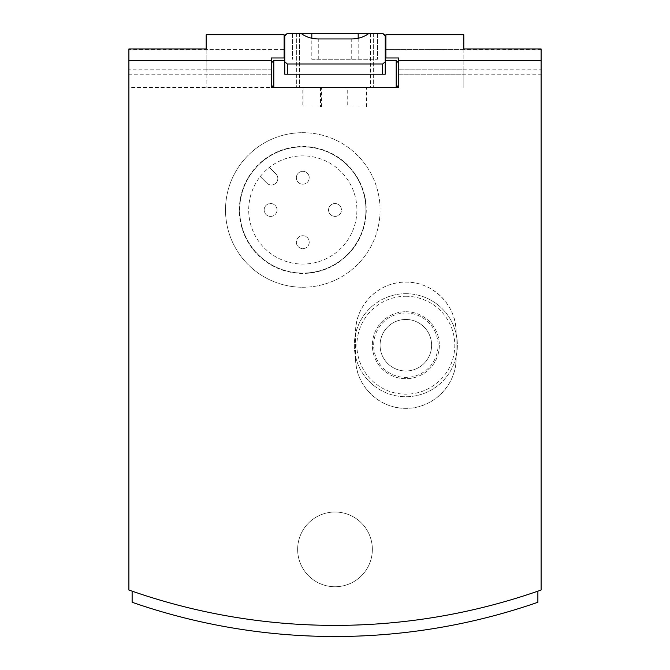 <?xml version="1.0" encoding="UTF-8"?>
<svg xmlns="http://www.w3.org/2000/svg" width="670" height="670" viewBox="0 0 670 670"><rect width="100%" height="100%" fill="white"/><g stroke="black" fill="none" stroke-linecap="round" stroke-linejoin="round"><path stroke-width="0.5" stroke-dasharray="3.35 2.51" d="M463.163 74.789L463.163 69.822L398.759 69.822L398.759 57.972L385.878 57.972L385.878 34.79L463.807 34.79L463.807 48.96L541.1 48.96L541.1 49.605L385.878 49.605L385.878 57.972L385.878 34.79L385.878 49.605L463.163 49.605L463.163 34.79L385.878 34.79L463.163 34.79L463.163 87.602L463.163 74.789L398.759 74.789L398.759 69.822L398.759 87.602L398.759 57.972L385.878 57.972L398.759 57.972L398.759 69.822L541.1 69.822L541.1 74.789L398.759 74.789M463.163 69.822L463.163 49.605M206.837 69.822L206.837 49.605L284.122 49.605L284.122 57.972L271.241 57.972L271.241 69.822L206.837 69.822L206.837 87.602L206.837 49.605M271.241 87.602L271.241 74.789L128.9 74.789L128.9 69.822L271.241 69.822L271.241 74.789L271.241 57.972L284.122 57.972L271.241 57.972L271.241 87.602L128.9 87.602L128.9 590.027A618.293 618.293 0 0 0 541.1 590.027L541.1 74.789M271.241 74.789L206.837 74.789M398.759 87.602L128.9 87.602L128.9 74.789M284.122 34.79L206.837 34.79L284.122 34.79L284.122 49.605L128.9 49.605L128.9 48.96L206.192 48.96L206.192 34.79L284.122 34.79L284.122 57.972L284.122 34.79M260.262 176.545A54.102 54.102 0 0 1 302.798 155.867A54.102 54.102 0 0 1 349.648 237.021A54.102 54.102 0 0 1 255.948 237.021A54.102 54.102 0 0 1 302.798 155.867A54.102 54.102 0 0 1 355.569 221.887A54.102 54.102 0 0 1 279.558 258.821A54.102 54.102 0 0 1 260.262 176.545L266.819 183.103L260.262 176.545M302.798 184.208A6.44 6.44 0 0 0 309.238 177.768A6.44 6.44 0 0 0 302.798 171.327A6.44 6.44 0 0 0 296.358 177.768A6.44 6.44 0 0 0 302.798 184.208M302.798 248.612A6.44 6.44 0 0 0 309.238 242.172A6.44 6.44 0 0 0 302.798 235.731A6.44 6.44 0 0 0 296.358 242.172A6.44 6.44 0 0 0 302.798 248.612A6.44 6.44 0 0 1 296.358 242.172A6.44 6.44 0 0 1 302.798 235.731A6.44 6.44 0 0 1 309.238 242.172A6.44 6.44 0 0 1 302.798 248.612A6.44 6.44 0 0 1 296.358 242.172A6.44 6.44 0 0 1 302.798 235.731A6.44 6.44 0 0 1 309.238 242.172A6.44 6.44 0 0 1 302.798 248.612M335 216.41A6.44 6.44 0 0 0 341.44 209.97A6.44 6.44 0 0 0 335 203.529A6.44 6.44 0 0 0 328.56 209.97A6.44 6.44 0 0 0 335 216.41M270.596 216.41A6.44 6.44 0 0 0 277.037 209.97A6.44 6.44 0 0 0 270.596 203.529A6.44 6.44 0 0 0 264.156 209.97A6.44 6.44 0 0 0 270.596 216.41M269.365 167.433L275.931 173.991A6.44 6.44 0 0 1 275.931 183.103A6.44 6.44 0 0 1 266.819 183.103A6.44 6.44 0 0 0 275.931 183.103A6.44 6.44 0 0 0 275.931 173.991L269.365 167.433M541.1 49.605L541.1 69.822M128.9 69.822L128.9 49.605M132.124 591.149A618.293 618.293 0 0 0 537.876 591.149A618.293 618.293 0 0 1 132.124 591.149L132.124 602.271A618.293 618.293 0 0 0 537.876 602.271L537.876 591.149M405.844 293.695A51.523 51.523 0 0 1 450.466 370.979A51.523 51.523 0 0 1 361.222 370.979A51.523 51.523 0 0 1 405.844 293.695A51.523 51.523 0 0 1 450.466 370.979A51.523 51.523 0 0 1 361.222 370.979A51.523 51.523 0 0 1 405.844 293.695M302.798 287.254A77.285 77.285 0 0 0 380.083 209.97A77.285 77.285 0 0 0 302.798 132.685A77.285 77.285 0 0 0 225.514 209.97A77.285 77.285 0 0 0 302.798 287.254M335 586.744A37.352 37.352 0 0 0 372.353 549.383A37.352 37.352 0 0 0 335 512.031A37.352 37.352 0 0 0 297.647 549.383A37.352 37.352 0 0 0 335 586.744M335 512.031A37.352 37.352 0 0 1 372.353 549.383A37.352 37.352 0 0 1 335 586.744A37.352 37.352 0 0 1 297.647 549.383A37.352 37.352 0 0 1 335 512.031M347.236 87.602L366.557 87.602L347.236 87.602L347.236 106.924L366.557 106.924L347.236 106.924M302.153 87.602L321.474 87.602L302.153 87.602L302.153 106.924L321.474 106.924L302.153 106.924M302.798 132.685A77.285 77.285 0 0 1 369.731 248.612A77.285 77.285 0 0 1 235.865 248.612A77.285 77.285 0 0 1 302.798 132.685M302.798 146.512A63.457 63.457 0 0 1 357.755 241.703A63.457 63.457 0 0 1 247.841 241.703A63.457 63.457 0 0 1 302.798 146.512M302.798 146.856A63.114 63.114 0 0 1 357.462 241.527A63.114 63.114 0 0 1 248.134 241.527A63.114 63.114 0 0 1 302.798 146.856A63.114 63.114 0 0 1 357.462 241.527A63.114 63.114 0 0 1 248.134 241.527A63.114 63.114 0 0 1 302.798 146.856M302.798 171.327A6.44 6.44 0 0 1 308.376 180.984A6.44 6.44 0 0 1 297.22 180.984A6.44 6.44 0 0 1 302.798 171.327A6.44 6.44 0 0 1 308.376 180.984A6.44 6.44 0 0 1 297.22 180.984A6.44 6.44 0 0 1 302.798 171.327M335 203.529A6.44 6.44 0 0 1 341.44 209.97A6.44 6.44 0 0 1 335 216.41A6.44 6.44 0 0 1 328.56 209.97A6.44 6.44 0 0 1 335 203.529A6.44 6.44 0 0 1 341.44 209.97A6.44 6.44 0 0 1 335 216.41A6.44 6.44 0 0 1 328.56 209.97A6.44 6.44 0 0 1 335 203.529M270.596 203.529A6.44 6.44 0 0 1 277.037 209.97A6.44 6.44 0 0 1 270.596 216.41A6.44 6.44 0 0 1 264.156 209.97A6.44 6.44 0 0 1 270.596 203.529A6.44 6.44 0 0 1 277.037 209.97A6.44 6.44 0 0 1 270.596 216.41A6.44 6.44 0 0 1 264.156 209.97A6.44 6.44 0 0 1 270.596 203.529M405.844 311.734A33.492 33.492 0 0 1 434.847 361.967A33.492 33.492 0 0 1 376.841 361.967A33.492 33.492 0 0 1 405.844 311.734A33.492 33.492 0 0 1 434.847 361.967A33.492 33.492 0 0 1 376.841 361.967A33.492 33.492 0 0 1 405.844 311.734M456.086 332.337A50.233 50.233 0 0 0 405.844 282.103A50.233 50.233 0 0 0 355.611 332.337L355.611 358.098L355.611 332.337C354.991 305.319 379.019 281.584 405.878 282.103C432.736 281.635 456.689 305.336 456.086 332.337L456.086 358.098L456.086 332.337M355.611 358.098A50.233 50.233 0 0 0 405.844 408.34A50.233 50.233 0 0 0 456.086 358.098C456.697 385.124 432.669 408.859 405.811 408.34C378.96 408.809 355 385.108 355.611 358.098M405.844 296.274A48.952 48.952 0 0 1 448.238 369.698A48.952 48.952 0 0 1 363.458 369.698A48.952 48.952 0 0 1 405.844 296.274M405.844 319.456A25.762 25.762 0 0 1 428.155 358.098A25.762 25.762 0 0 1 383.533 358.098A25.762 25.762 0 0 1 405.844 319.456A25.762 25.762 0 0 1 428.155 358.098A25.762 25.762 0 0 1 383.533 358.098A25.762 25.762 0 0 1 405.844 319.456M405.844 313.016A32.202 32.202 0 0 1 437.041 353.216A32.202 32.202 0 0 1 400.484 376.976A32.202 32.202 0 0 1 373.76 342.529A32.202 32.202 0 0 1 405.844 313.016M303.116 87.602L320.511 87.602L303.116 87.602L303.116 106.924L320.511 106.924L303.116 106.924M396.188 87.602L273.812 87.602A2.58 2.58 0 0 1 271.241 85.023L271.241 63.122A2.58 2.58 0 0 1 273.812 60.551L284.767 60.551L284.767 36.08A2.58 2.58 0 0 1 287.338 33.5L382.662 33.5A2.58 2.58 0 0 1 385.233 36.08L385.233 60.551L396.188 60.551A2.58 2.58 0 0 1 398.759 63.122L398.759 85.023A2.58 2.58 0 0 1 396.188 87.602L273.812 87.602M370.426 87.602L296.358 87.602L373.642 87.602L370.426 87.602L370.426 33.5L296.358 33.5L373.642 33.5L370.426 33.5L370.426 87.602M292.488 33.5L301.215 33.5L292.488 33.5L292.488 59.262L292.488 33.5M377.512 33.5L368.785 33.5L377.512 33.5L377.512 59.262L377.512 33.5M385.233 60.551L385.233 74.203L284.767 74.203L284.767 60.551M271.241 85.023L271.241 63.122M398.759 85.023L398.759 63.122M296.358 33.5L296.358 87.602L296.358 33.5M373.642 33.5L373.642 87.602L373.642 33.5M311.818 59.262L377.512 59.262L311.818 59.262L311.818 38.249M299.574 33.5L299.574 87.602L299.574 33.5M318.258 59.262L318.258 38.944M351.742 59.262L351.742 38.944M358.182 59.262L358.182 38.249M321.474 106.924L321.474 87.602M366.557 106.924L366.557 87.602M320.511 87.602L320.511 106.924"/><path stroke-width="1" d="M271.241 74.789L271.241 87.602L398.759 87.602L398.759 74.789M271.241 87.602L271.241 57.972L284.122 57.972L284.122 34.79L206.192 34.79L206.192 48.96L128.9 48.96L128.9 590.027A618.293 618.293 0 0 0 541.1 590.027L541.1 48.96L463.807 48.96L463.807 34.79L385.878 34.79L385.878 57.972L398.759 57.972L398.759 87.602M132.124 591.149L132.124 602.271A618.293 618.293 0 0 0 537.876 602.271L537.876 591.149M385.233 61.799L385.233 36.08L382.662 33.5L287.338 33.5L284.767 36.08L284.767 61.799L287.338 63.977L382.662 63.977L385.233 61.799L385.233 74.203L284.767 74.203L284.767 61.799M271.241 63.122L273.812 60.551L273.812 87.602L271.241 85.023M398.759 85.023L396.188 87.602L396.188 60.551L398.759 63.122M284.767 60.551L273.812 60.551M396.188 60.551L385.233 60.551M301.215 33.5C306.115 37.059 311.793 38.868 318.258 38.944L351.742 38.944C358.207 38.868 363.885 37.059 368.785 33.5M541.1 60.551L398.759 60.551M271.241 60.551L128.9 60.551M382.662 74.203L382.662 63.977M287.338 74.203L287.338 63.977M311.818 38.249L311.818 33.5M358.182 38.249L358.182 33.5"/></g></svg>
